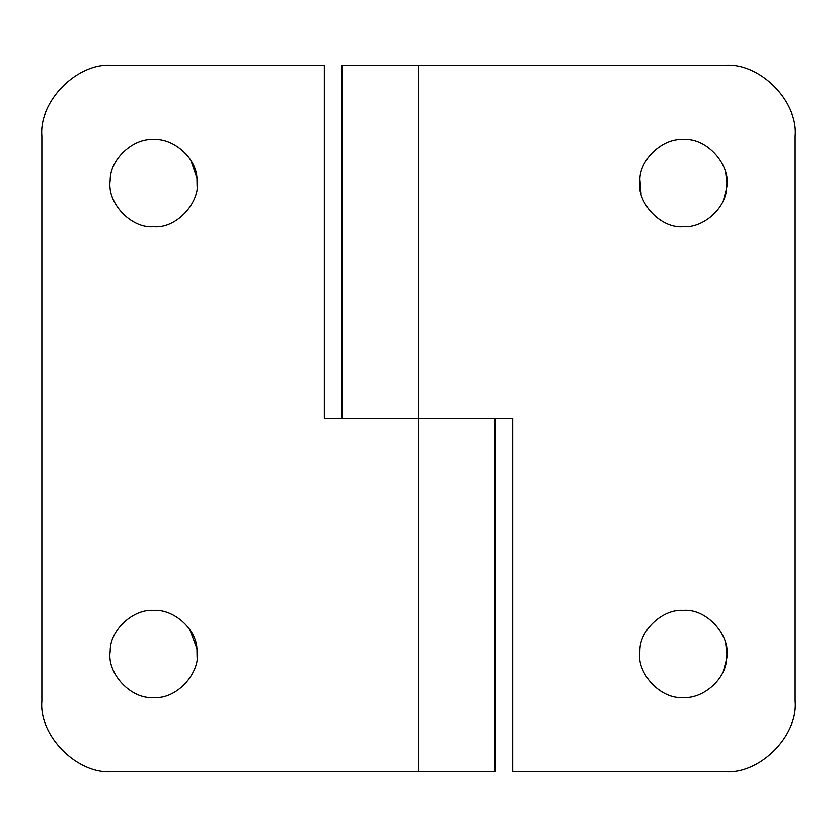 <?xml version="1.0" encoding="UTF-8"?>
<svg xmlns="http://www.w3.org/2000/svg" width="837" height="837" viewBox="0 0 837 837"><rect width="100%" height="100%" fill="white"/><g stroke="black" fill="none" stroke-linecap="round" stroke-linejoin="round"><path stroke-width="1.26" d="M153.673 610.361C133.334 608.656 109.961 629.968 110.212 651.06L110.202 651.249C106.613 673.189 130.938 699.586 153.673 697.462C177.434 699.68 201.968 671.305 196.936 648.937C195.994 628.315 173.144 608.823 153.673 610.361C133.261 608.635 109.835 630.125 110.202 651.249M197.082 657.327L196.936 648.937L189.685 629.414M110.212 651.06C106.508 673.032 130.854 699.596 153.673 697.462M153.673 139.538C133.334 137.843 109.961 159.156 110.212 180.248L110.202 180.436C106.613 202.376 130.938 228.773 153.673 226.639C177.434 228.867 201.968 200.493 196.936 178.124C195.994 157.502 173.144 138.011 153.673 139.538C133.261 137.823 109.835 159.312 110.202 180.436M197.082 186.515L196.936 178.124L190.867 160.442M110.212 180.248C106.508 202.219 130.854 228.783 153.673 226.639M112.472 65.391C77.527 62.231 38.69 101.068 41.85 136.012C38.69 101.068 77.527 62.231 112.472 65.391L324.337 65.391L324.337 418.5L495.002 418.5L495.002 771.609L112.472 771.609C77.527 774.769 38.69 735.932 41.85 700.987C38.69 735.932 77.527 774.769 112.472 771.609M41.85 136.012L41.85 700.987M723.419 670.929L726.579 659.043L726.882 653.906L725.731 643.967M639.918 650.485L639.866 651.249C636.277 673.189 660.602 699.586 683.327 697.462C702.735 698.968 725.553 679.634 726.579 659.043C731.726 636.643 707.181 608.133 683.327 610.361C662.925 608.635 639.499 630.125 639.866 651.249C636.277 673.189 660.602 699.586 683.327 697.462M723.419 200.116L726.579 188.231L726.882 183.094L725.731 173.154M639.918 179.673L641.09 193.671M683.327 139.538C662.925 137.823 639.499 159.312 639.866 180.436C636.277 202.376 660.602 228.773 683.327 226.639C702.735 228.156 725.553 208.821 726.579 188.231C731.726 165.831 707.181 137.32 683.327 139.538M724.528 65.391C759.473 62.231 798.31 101.068 795.15 136.012C798.31 101.068 759.473 62.231 724.528 65.391L341.998 65.391L341.998 418.5L512.662 418.5L512.662 771.609L724.528 771.609C759.473 774.769 798.31 735.932 795.15 700.987C798.31 735.932 759.473 774.769 724.528 771.609M795.15 136.012L795.15 700.987M418.5 65.391L418.5 771.609"/></g></svg>
